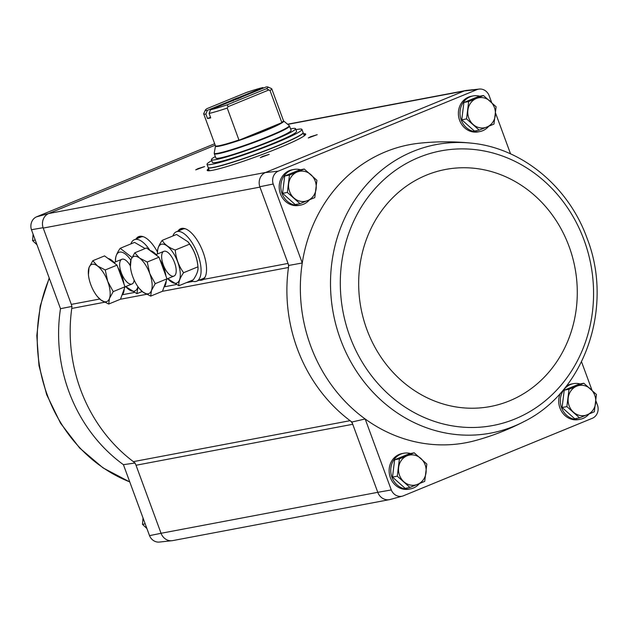 <?xml version="1.0" encoding="UTF-8"?>
<svg xmlns="http://www.w3.org/2000/svg" width="629" height="629" viewBox="0 0 629 629"><rect width="100%" height="100%" fill="white"/><g stroke="black" fill="none" stroke-linecap="round" stroke-linejoin="round"><path stroke-width="0.94" d="M173.132 540.531A11.464 10.347 -100.7 0 1 172.024 540.712L159.389 542.056A10.426 9.411 79.3 0 1 149.529 535.649L123.418 464.682L135.188 462.983M136.021 465.248L352.743 424.284A7.634 6.895 79.3 0 0 350.101 420.683A152.705 137.83 79.3 0 0 351.91 422.02L377.777 492.318L161.048 533.282L136.021 465.248A7.634 6.895 79.3 0 0 133.379 461.647A152.705 137.83 79.3 0 1 71.753 308.446A7.634 6.895 79.3 0 0 71.313 304.389L43.094 227.698A11.464 10.347 -100.7 0 1 48.551 213.561L36.411 216.887A10.426 9.411 79.3 0 0 31.45 229.727L60.502 308.69L72.052 306.402M31.45 229.727L43.094 227.698M149.529 535.649L161.048 533.282A11.456 10.339 79.3 0 0 172.778 540.594L389.147 499.701M471.286 143.145C454.099 141.352 436.848 141.368 419.535 143.2A151.675 136.894 79.3 0 0 302.258 262.993A151.675 136.894 79.3 0 0 365.174 418.985A151.675 136.894 79.3 0 0 475.721 440.473C492.515 435.858 508.578 429.576 523.918 421.627A146.824 132.515 79.3 0 0 523.918 421.627C585.017 391.718 613.912 306.866 587.116 238.391C568.663 186.64 521.834 147.886 471.286 143.145L471.286 143.145A146.824 132.515 79.3 0 0 332.348 259.109A146.824 132.515 79.3 0 0 384.799 403.464A146.824 132.515 79.3 0 0 523.918 421.634M479.212 89.066L466.569 90.403A11.464 10.347 79.3 0 0 464.344 90.922L477.199 89.53A10.426 9.411 79.3 0 1 479.212 89.066A10.426 9.411 79.3 0 1 489.071 95.474L491.681 102.566M495.566 113.126L510.559 153.877M477.199 89.53L278.167 171.19A10.426 9.411 79.3 0 0 273.206 184.038L302.258 262.993L288.774 265.438A152.705 137.83 79.3 0 0 288.475 267.482A7.634 6.895 79.3 0 0 288.035 263.425L288.774 265.438M309.46 199.841A18.131 16.37 -100.7 0 1 300.599 205.101L298.979 205.4A18.131 16.37 -100.7 0 1 280.416 193.818A18.131 16.37 -100.7 0 1 292.249 169.767L293.861 169.46A18.131 16.37 -100.7 0 1 300.576 169.728M488.654 126.327A18.131 16.37 -100.7 0 1 479.793 131.579L478.174 131.886A18.131 16.37 -100.7 0 1 459.61 120.304A18.131 16.37 -100.7 0 1 471.443 96.245L473.055 95.938A18.131 16.37 -100.7 0 1 479.77 96.213M177.983 231.102A27.935 11.825 67.7 0 1 182.166 228.319A27.935 11.825 67.7 0 1 202.137 249.744A27.935 11.825 67.7 0 1 203.411 279.425L288.035 263.425L259.816 186.734L273.206 184.038M351.91 422.02L365.174 418.985L391.285 489.952A10.426 9.411 79.3 0 0 402.497 496.1A10.426 9.411 79.3 0 0 403.158 495.896L592.589 418.175A10.426 9.411 79.3 0 0 597.55 405.328L595.899 400.838M377.777 492.318L391.285 489.952M592.015 390.279L581.534 361.793M304.263 169.036L299.483 169.94L284.701 176.002L282.57 193.323L295.221 204.574L299.994 203.67L287.351 192.419L289.482 175.098L304.263 169.036L316.906 180.287L314.775 197.608L299.994 203.67M414.196 452.809L409.416 453.713L394.635 459.775L392.504 477.096L405.155 488.348L409.927 487.444L397.284 476.192L399.415 458.871L414.196 452.809L426.839 464.06L424.709 481.382L409.927 487.444M483.457 95.514L478.677 96.418L463.895 102.48L461.765 119.801L474.415 131.052L479.188 130.156L466.545 118.897L468.676 101.576L483.457 95.514L496.108 106.773L493.969 124.086L479.188 130.156M583.791 383.226L579.01 384.13L564.229 390.192L562.098 407.513L574.749 418.772L579.521 417.868L566.878 406.609L569.009 389.288L583.791 383.226L596.441 394.485L594.303 411.798L579.521 417.868M214.678 143.742L36.411 216.887M172.024 540.712A11.464 10.347 -100.7 0 1 161.189 533.651M215.204 145.181L48.889 213.42A11.456 10.339 79.3 0 0 43.228 228.075L259.958 187.112M464.344 90.922L265.611 172.456L48.551 213.561M135.998 239.044A27.935 11.825 67.7 0 1 140.181 236.26A27.935 11.825 67.7 0 1 157.415 251.922M303.54 133.741A52.49 4.12 159.8 0 1 305.71 134.119A52.49 4.12 159.8 0 1 257.874 156.11A52.49 4.12 159.8 0 1 207.185 170.365A52.49 4.12 159.8 0 1 208.592 168.674M262.725 156.362L269.22 154.364L260.296 157.651L262.725 156.362M198.135 168.572L204.622 166.575L195.698 169.861L198.135 168.572M310.726 136.674L317.22 134.677L308.289 137.963L310.726 136.674M588.988 414.039A18.131 16.37 -100.7 0 1 580.127 419.291L578.507 419.598A18.131 16.37 -100.7 0 1 559.944 408.017A18.131 16.37 -100.7 0 1 560.384 393.227M566.234 386.23A18.131 16.37 -100.7 0 1 571.777 383.957L573.389 383.651A18.131 16.37 -100.7 0 1 580.103 383.926M419.394 483.615A18.131 16.37 -100.7 0 1 410.533 488.875L408.913 489.173A18.131 16.37 -100.7 0 1 390.35 477.592A18.131 16.37 -100.7 0 1 402.183 453.54L403.794 453.234A18.131 16.37 -100.7 0 1 410.509 453.509M402.497 496.1L390.239 499.465A11.464 10.347 -100.7 0 1 377.911 492.688M259.816 186.734A11.464 10.347 -100.7 0 1 265.281 172.598L265.611 172.456M278.167 171.19L265.281 172.598M197.923 280.463L203.206 279.598M162.376 291.321L288.475 267.482A152.705 137.83 79.3 0 0 350.101 420.683L133.379 461.647M303.87 134.637A52.49 4.12 159.8 0 1 305.545 134.685M207.68 170.695A52.49 4.12 159.8 0 1 208.922 169.571M300.599 205.101A18.131 16.37 -100.7 0 1 282.028 193.512A18.131 16.37 -100.7 0 1 293.861 169.46M410.533 488.875A18.131 16.37 -100.7 0 1 391.961 477.293A18.131 16.37 -100.7 0 1 403.794 453.234M479.793 131.579A18.131 16.37 -100.7 0 1 461.222 119.997A18.131 16.37 -100.7 0 1 473.055 95.938M580.127 419.291A18.131 16.37 -100.7 0 1 561.555 407.71A18.131 16.37 -100.7 0 1 573.389 383.651M562.098 407.513L566.878 406.609M564.229 390.192L569.009 389.288M576.667 386.206A15.269 13.783 -100.7 0 1 590.379 388.801A15.269 13.783 -100.7 0 1 595.639 403.095A15.269 13.783 -100.7 0 1 587.179 414.786A15.269 13.783 -100.7 0 1 573.467 412.184A15.269 13.783 -100.7 0 1 568.215 397.898A15.269 13.783 -100.7 0 1 576.667 386.206M461.765 119.801L466.545 118.897M463.895 102.48L468.676 101.576M476.334 98.494A15.269 13.783 -100.7 0 1 490.046 101.088A15.269 13.783 -100.7 0 1 495.306 115.382A15.269 13.783 -100.7 0 1 486.846 127.074A15.269 13.783 -100.7 0 1 473.134 124.471A15.269 13.783 -100.7 0 1 467.882 110.185A15.269 13.783 -100.7 0 1 476.334 98.494M392.504 477.096L397.284 476.192M394.635 459.775L399.415 458.871M407.073 455.789A15.269 13.783 -100.7 0 1 420.785 458.384A15.269 13.783 -100.7 0 1 426.045 472.67A15.269 13.783 -100.7 0 1 417.585 484.361A15.269 13.783 -100.7 0 1 403.873 481.767A15.269 13.783 -100.7 0 1 398.621 467.481A15.269 13.783 -100.7 0 1 407.073 455.789M284.701 176.002L289.482 175.098M282.57 193.323L287.351 192.419M297.14 172.016A15.269 13.783 -100.7 0 1 310.852 174.61A15.269 13.783 -100.7 0 1 316.112 188.897A15.269 13.783 -100.7 0 1 307.652 200.588A15.269 13.783 -100.7 0 1 293.94 197.993A15.269 13.783 -100.7 0 1 288.687 183.707A15.269 13.783 -100.7 0 1 297.14 172.016M145.189 523.839L142.492 524.35L143.035 517.997M146.919 528.557L142.492 524.35M35.255 240.066L32.559 240.577L33.101 234.224M36.985 244.783L32.559 240.577M210.518 117.285L207.523 118.519A36.27 2.846 -20.2 0 0 210.746 117.906L209.103 113.44L210.534 109.768L234.774 99.83A5.724 0.448 159.8 0 0 241.929 96.89L266.169 86.944A33.408 2.618 159.8 0 1 267.915 86.975A33.408 2.618 159.8 0 1 266.421 88.72L227.234 104.799L228.06 106.694L227.234 108.062L239.02 140.22A36.301 2.846 159.8 0 0 281.878 122.639L270.014 90.505L266.421 88.72M233.186 100.876L231.543 100.436L207.303 110.382L205.88 114.053L207.523 118.519M207.303 110.382A33.408 2.618 159.8 0 1 205.416 109.973A33.408 2.618 159.8 0 1 207.043 108.613L246.238 92.534A33.408 2.618 159.8 0 1 262.938 87.557L238.698 97.503L237.762 98.997M205.88 114.053A36.27 2.846 159.8 0 1 203.686 113.865A36.27 2.846 159.8 0 1 203.71 113.621L205.416 109.973M227.234 108.062A36.27 2.846 159.8 0 1 209.103 113.44M267.915 86.975L271.579 88.65A36.27 2.846 159.8 0 1 271.759 88.823A36.27 2.846 159.8 0 1 270.014 90.505M227.234 104.799A33.408 2.618 159.8 0 1 210.534 109.768M231.543 100.436A5.724 0.448 159.8 0 1 238.698 97.503M215.873 158.044A40.083 3.145 -20.2 0 0 254.58 147.155A40.083 3.145 -20.2 0 0 291.109 130.36L289.537 126.075A40.083 3.145 159.8 0 1 253 142.869A40.083 3.145 159.8 0 1 214.292 153.759L215.873 158.044M295.945 129.676A50.587 3.971 159.8 0 1 301.951 129.417A50.587 3.971 159.8 0 1 255.846 150.606A50.587 3.971 159.8 0 1 207.004 164.35A50.587 3.971 159.8 0 1 211.745 160.654M215.322 156.566A44.856 3.522 -20.2 0 0 211.391 159.695L212.382 162.376A44.856 3.522 -20.2 0 0 255.689 150.189A44.856 3.522 -20.2 0 0 296.573 131.398L295.591 128.717A44.856 3.522 -20.2 0 0 290.567 128.882M301.951 129.417L303.099 132.546A50.587 3.971 159.8 0 1 256.994 153.735A50.587 3.971 159.8 0 1 208.152 167.479L207.004 164.35M208.191 167.55L208.223 167.652A50.587 3.971 159.8 0 0 257.064 153.908A50.587 3.971 159.8 0 0 303.162 132.719L304.247 135.667A50.587 3.971 159.8 0 1 304.263 135.833M209.402 170.734A50.587 3.971 159.8 0 1 209.308 170.601L208.223 167.652M211.391 159.695A44.856 3.522 -20.2 0 0 254.706 147.508A44.856 3.522 -20.2 0 0 295.591 128.717M281.878 122.639L239.02 140.22M268.528 90.089L228.06 106.694M191.208 280.676A26.725 11.314 -112.3 0 0 196.657 281.218A26.725 11.314 -112.3 0 0 196.979 252.198A26.725 11.314 -112.3 0 0 176.372 231.771A26.725 11.314 -112.3 0 0 172.873 235.985M196.657 281.218L203.057 278.592A26.725 11.314 -112.3 0 0 205.164 276.972M185.406 228.814A26.725 11.314 -112.3 0 0 182.772 229.145L176.372 231.771M150.701 296.11L162.486 291.274L166.976 278.844L159.011 257.19L146.549 247.968L134.771 252.803L139.504 258.032L147.233 262.026L149.718 273.466L155.198 283.679L151.447 290.512L150.701 296.11L142.972 292.108L139.355 288.569A20.042 8.484 67.7 0 1 132.758 276.674A20.042 8.484 67.7 0 1 130.415 266.782A20.042 8.484 67.7 0 1 131.021 259.628L134.771 252.803M159.908 259.62A20.042 8.484 67.7 0 1 163.792 267.687A20.042 8.484 67.7 0 1 165.962 276.084M166.221 280.935A20.042 8.484 67.7 0 1 163.957 287.194M150.048 250.554A20.042 8.484 67.7 0 1 157.313 255.94M166.976 278.844L155.198 283.679M159.011 257.19L147.233 262.026M139.355 288.569A20.042 8.484 67.7 0 0 142.972 292.108A20.042 8.484 67.7 0 0 151.447 290.512A20.042 8.484 67.7 0 0 149.718 273.466A20.042 8.484 67.7 0 0 139.504 258.032A20.042 8.484 67.7 0 0 131.021 259.628L130.415 266.782M157.557 253.935A20.891 8.845 67.7 0 1 168.745 247.339A20.891 8.845 67.7 0 1 180.295 275.494A20.891 8.845 67.7 0 1 167.699 278.655M163.265 264.785A13.358 5.653 67.7 0 1 166.874 251.781A13.358 5.653 67.7 0 1 174.147 261.57A13.358 5.653 67.7 0 1 175.845 273.639A13.358 5.653 67.7 0 1 170.247 275.203A13.358 5.653 67.7 0 1 163.265 264.785M167.684 278.663L178.888 285.731C178.384 282.248 179.957 277.908 183.597 272.711C178.746 265.988 175.963 258.425 175.247 250.028C168.839 247.661 164.491 244.437 162.196 240.364C158.563 245.538 156.991 249.878 157.486 253.385M162.196 240.364L176.545 234.475L187.961 241.795L189.604 244.138C194.447 250.861 197.231 258.425 197.946 266.822L183.597 272.711M189.604 244.138L175.247 250.028M188.055 241.906L188.48 242.424A20.891 8.845 67.7 0 1 190.571 245.271A20.891 8.845 67.7 0 1 197.797 265.131L197.946 266.822C198.442 270.305 196.877 274.645 193.237 279.842L178.888 285.731M150.017 250.531A26.725 11.314 -112.3 0 0 134.386 239.704A26.725 11.314 -112.3 0 0 130.879 243.918M143.42 236.748A26.725 11.314 -112.3 0 0 140.786 237.078L134.386 239.704M108.715 304.043L120.493 299.207L124.99 286.785L117.025 265.131L104.563 255.901L92.785 260.736L97.511 265.965L105.247 269.959L107.724 281.407L113.212 291.612L109.462 298.445L108.715 304.043L100.986 300.049L97.369 296.503A20.042 8.484 67.7 0 1 90.773 284.607A20.042 8.484 67.7 0 1 88.43 274.716A20.042 8.484 67.7 0 1 89.035 267.569L92.785 260.736M117.914 267.553A20.042 8.484 67.7 0 1 121.806 275.628A20.042 8.484 67.7 0 1 123.976 284.025M124.235 288.876A20.042 8.484 67.7 0 1 121.971 295.127M108.062 258.495A20.042 8.484 67.7 0 1 115.327 263.873M124.99 286.785L113.212 291.612M117.025 265.131L105.247 269.959M97.369 296.503A20.042 8.484 67.7 0 0 100.986 300.049A20.042 8.484 67.7 0 0 109.462 298.445A20.042 8.484 67.7 0 0 107.724 281.407A20.042 8.484 67.7 0 0 97.511 265.965A20.042 8.484 67.7 0 0 89.035 267.569L88.43 274.716M115.563 261.868A20.891 8.845 67.7 0 1 130.832 260.194M137.9 286.651A20.891 8.845 67.7 0 1 125.706 286.588M134.15 280.039A13.358 5.653 67.7 0 1 133.859 281.58A13.358 5.653 67.7 0 1 128.261 283.136A13.358 5.653 67.7 0 1 121.271 272.719A13.358 5.653 67.7 0 1 124.888 259.714A13.358 5.653 67.7 0 1 130.321 265.76M131.972 257.45L120.202 248.298C116.577 253.479 115.005 257.819 115.492 261.318M125.698 286.596L136.894 293.664L138.05 286.863M120.202 248.298L134.559 242.409L144.544 248.188M142.185 291.494L136.894 293.664M134.126 292.516L122.356 294.742M99.72 299.027L71.313 304.389M193.087 281.375L186.436 282.633M176.112 284.583L164.35 286.808M464.005 91.063L287.744 124.377M146.588 294.301L120.391 299.255M104.595 302.242L71.753 308.446M136.98 238.643A27.715 11.731 67.7 0 1 140.558 236.229M137.287 238.517A27.676 11.715 67.7 0 1 139.748 236.473A27.676 11.715 67.7 0 1 140.306 236.284M137.641 238.367A27.676 11.715 67.7 0 1 139.913 236.41M138.608 237.974A27.299 11.558 67.7 0 1 141.486 236.276M203.489 279.355A27.715 11.731 67.7 0 1 199.259 280.149M178.966 230.701A27.715 11.731 67.7 0 1 182.544 228.296M179.273 230.576A27.676 11.715 67.7 0 1 181.734 228.539A27.676 11.715 67.7 0 1 182.292 228.343M203.277 279.496A27.676 11.715 67.7 0 1 202.75 279.748A27.676 11.715 67.7 0 1 199.566 280.023M179.627 230.434A27.676 11.715 67.7 0 1 181.907 228.469M202.915 279.677A27.676 11.715 67.7 0 1 199.92 279.881M180.594 230.033A27.299 11.558 67.7 0 1 183.479 228.335M204.126 278.671A27.299 11.558 67.7 0 1 200.879 279.48M584.082 240.121A139.756 126.146 79.3 0 0 366.707 198.976A139.756 126.146 79.3 0 0 450.034 425.456A139.756 126.146 79.3 0 0 584.082 240.121M569.096 246.505A120.634 108.888 79.3 0 0 381.457 210.982A120.634 108.888 79.3 0 0 453.383 406.476A120.634 108.888 79.3 0 0 569.096 246.505M123.418 464.682A151.675 136.894 -100.7 0 1 60.502 308.69M129.755 481.893A146.824 132.515 -100.7 0 1 47.206 394.753A146.824 132.515 -100.7 0 1 49.329 278.332M238.973 139.968A36.27 2.846 159.8 0 1 215.425 145.771L203.686 113.865M271.759 88.823L283.498 120.729A36.27 2.846 159.8 0 1 281.753 122.411M283.498 120.729L283.703 121.02A36.396 2.854 159.8 0 1 250.609 136.375A36.396 2.854 159.8 0 1 215.456 146.132L215.425 145.771M283.703 121.02L289.159 125.548A39.957 3.137 159.8 0 1 252.834 142.413A39.957 3.137 159.8 0 1 214.237 153.114L214.292 153.759M465.468 90.592L287.555 124.22M139.748 236.473L140.927 236.182M181.734 228.539L182.913 228.248M202.75 279.748L203.788 279.127M49.196 277.955L40.248 306.001L36.804 335.634L38.974 365.614L46.68 394.69L60.549 423.215L79.639 448.013L103.085 467.921L129.778 481.963M215.456 146.132L214.237 153.114M289.159 125.548L289.537 126.075M166.937 278.969L173.989 276.076M156.094 254.533L163.847 251.348M157.533 253.943L157.462 253.173M124.943 286.903L131.996 284.009M114.108 262.466L121.853 259.29M115.547 261.876L115.477 261.106"/></g></svg>
